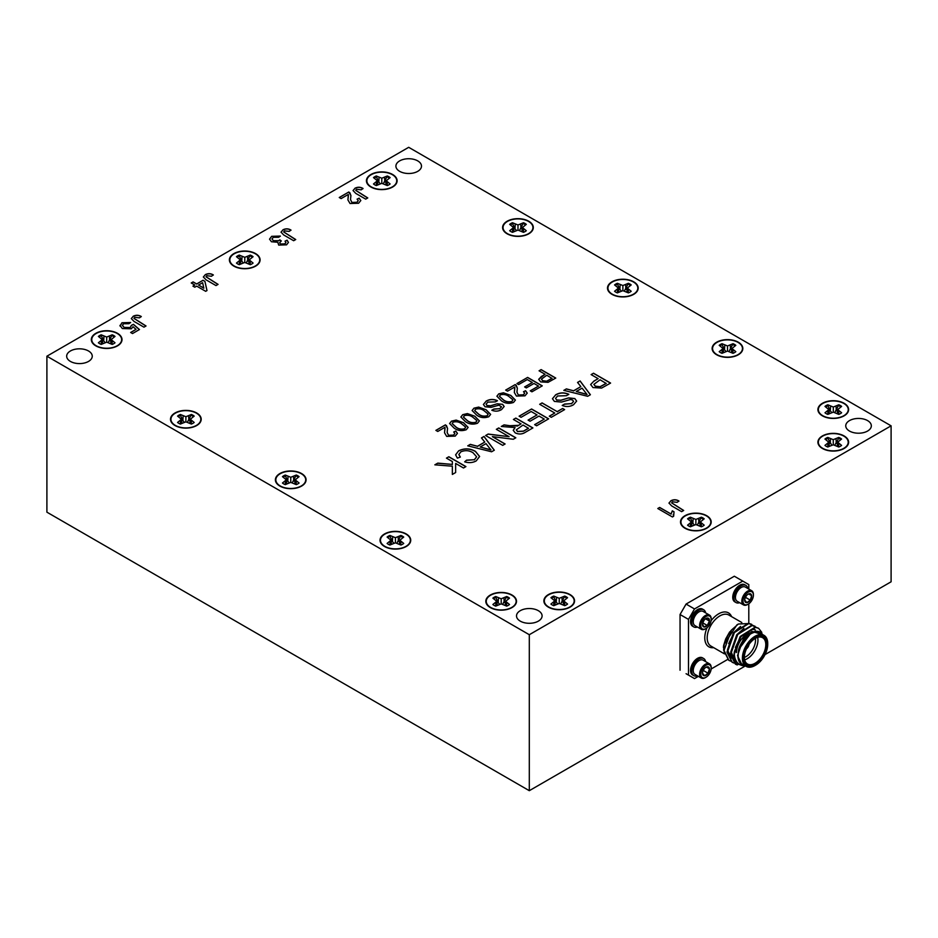 <?xml version="1.0" encoding="UTF-8"?>
<svg xmlns="http://www.w3.org/2000/svg" width="938" height="938" viewBox="0 0 938 938"><rect width="100%" height="100%" fill="white"/><g stroke="black" fill="none" stroke-linecap="round" stroke-linejoin="round"><path stroke-width="1.41" d="M46.9 356.206L529.302 634.709L891.1 425.829L408.698 147.313L46.9 356.206L46.9 512.171L529.302 790.687L744.338 666.531M577.55 382.434L580.106 380.957L590.389 394.734L587.68 396.305L563.832 390.36L566.388 388.883L573.575 390.794L580.856 386.597L577.55 382.434M120.029 325.92L121.963 322.754L130.64 322.508L128.952 323.704L123.64 323.727L122.397 325.322L124.097 327.397L130.194 327.526L131.39 325.322L133.454 324.349L139.457 329.543L132.516 333.553L130.64 332.474L136.045 329.344L132.997 326.729L131.367 328.804L122.339 328.546L119.958 325.38M519.101 416.179L531.588 408.98L548.66 418.829L536.618 425.782L534.648 424.644L544.274 419.087L539.022 416.05L530.052 421.232L528.082 420.095L537.052 414.913L531.143 411.501L521.071 417.316L519.101 416.179M496.343 429.323L498.746 427.927L515.818 437.788L513.274 439.254L492.356 436.627L505.101 443.979L502.686 445.362L485.614 435.513L488.159 434.048L509.088 436.674L496.343 429.323M348.291 194.459L341.139 198.598L339.263 197.508L348.83 191.985L350.918 195.526L350.519 199.56L351.902 202.432L356.932 202.256L358.246 200.626L357.085 199.137L359.148 198.164L360.813 200.533L358.586 203.253L350.038 203.523L347.916 199.911L348.42 195.362M672.429 516.967L657.796 508.513L659.672 507.435L671.08 514.012L672.3 510.823L674.023 511.82L673.636 516.263L672.429 516.967M205.211 274.693C208.002 273.263 210.71 273.345 213.325 274.928L211.496 276.253L206.806 275.713L206.032 276.745L218.062 284.378L215.998 285.574L206.067 279.841L203.347 276.98L205.211 274.834C208.002 273.404 210.71 273.486 213.325 275.069M133.161 316.282C135.963 314.863 138.66 314.945 141.286 316.528L139.457 317.853L134.767 317.302L133.993 318.345L146.023 325.978L143.96 327.163L134.028 321.429L131.297 318.58L133.161 316.423C135.963 315.004 138.66 315.086 141.286 316.669M456.138 420.095L463.548 422.733L468.121 427.365L466.28 429.721C461.824 431.281 457.791 430.753 454.168 428.15L449.607 423.507L451.459 421.162L456.138 420.095L463.548 422.733M478.65 407.092L486.072 409.73L490.633 414.362L488.792 416.73C484.336 418.278 480.303 417.762 476.692 415.147L472.119 410.516L473.971 408.171L478.65 407.092L486.072 409.73M446.441 458.131L448.845 456.736L465.916 466.596L463.513 467.992L455.645 463.442L455.645 472.529L452.351 474.429L452.351 466.198L434.845 464.826L437.8 463.114L452.351 464.427L452.351 461.543L446.441 458.131M481.464 437.917L484.02 436.44L494.314 450.205L491.594 451.776L467.745 445.831L470.301 444.354L477.489 446.265L484.77 442.068L481.464 437.917M514.716 387.031L507.552 391.158L505.676 390.079L515.243 384.557L517.342 388.086L516.932 392.131L518.315 394.992L523.357 394.816L524.67 393.186L523.498 391.709L525.561 390.724L527.238 393.104L524.999 395.824L516.463 396.082L514.329 392.471L514.845 387.933M486.036 401.194C489.648 399.084 493.447 398.908 497.421 400.69L495.358 401.886L487.819 402.121L486.083 404.184L487.033 405.521L490.562 405.767L497.281 403.762L502.604 404.337L504.163 406.482L501.537 409.589C498.488 411.419 495.252 411.63 491.793 410.223L493.857 409.038L499.766 408.651L501.49 406.775L498.864 405.169L491.149 407.35L485.063 406.775L483.41 404.454L486.036 401.335C489.648 399.213 493.447 399.049 497.421 400.831M70.42 361.423A12.792 7.387 0 0 0 84.361 363.029A12.792 7.387 0 0 0 92.252 356.206A12.792 7.387 0 0 0 79.46 348.819A12.792 7.387 0 0 0 66.668 356.206A12.792 7.387 0 0 0 70.42 361.423M399.658 171.337A12.792 7.387 0 0 0 413.599 172.944A12.792 7.387 0 0 0 421.49 166.12A12.792 7.387 0 0 0 408.698 158.733A12.792 7.387 0 0 0 395.906 166.12A12.792 7.387 0 0 0 399.658 171.337M520.25 621.132A12.792 7.387 0 0 0 534.191 622.738A12.792 7.387 0 0 0 542.094 615.914A12.792 7.387 0 0 0 529.302 608.528A12.792 7.387 0 0 0 516.51 615.914A12.792 7.387 0 0 0 520.25 621.132M849.488 431.046A12.792 7.387 0 0 0 863.429 432.653A12.792 7.387 0 0 0 871.332 425.829A12.792 7.387 0 0 0 858.54 418.442A12.792 7.387 0 0 0 845.748 425.829A12.792 7.387 0 0 0 849.488 431.046M822.415 448.481A15.348 8.864 0 0 0 839.135 450.404A15.348 8.864 0 0 0 848.62 442.22A15.348 8.864 0 0 0 833.261 433.356A15.348 8.864 0 0 0 817.913 442.22A15.348 8.864 0 0 0 822.415 448.481M684.986 528.246A15.348 8.864 0 0 0 701.718 530.169A15.348 8.864 0 0 0 711.192 521.985A15.348 8.864 0 0 0 695.844 513.121A15.348 8.864 0 0 0 680.496 521.985A15.348 8.864 0 0 0 684.986 528.246M174.996 425.524A15.348 8.864 0 0 0 191.727 427.447A15.348 8.864 0 0 0 201.201 419.263A15.348 8.864 0 0 0 185.853 410.398A15.348 8.864 0 0 0 170.493 419.263A15.348 8.864 0 0 0 174.996 425.524M95.817 345.864A15.348 8.864 0 0 0 112.537 347.775A15.348 8.864 0 0 0 122.01 339.591A15.348 8.864 0 0 0 106.662 330.727A15.348 8.864 0 0 0 91.314 339.591A15.348 8.864 0 0 0 95.817 345.864M233.89 266.146A15.348 8.864 0 0 0 250.622 268.057A15.348 8.864 0 0 0 260.096 259.873A15.348 8.864 0 0 0 244.748 251.009A15.348 8.864 0 0 0 229.388 259.873A15.348 8.864 0 0 0 233.89 266.146M370.92 187.025A15.348 8.864 0 0 0 387.64 188.948A15.348 8.864 0 0 0 397.114 180.764A15.348 8.864 0 0 0 381.766 171.9A15.348 8.864 0 0 0 366.418 180.764A15.348 8.864 0 0 0 370.92 187.025M507.095 233.785A15.348 8.864 0 0 0 523.826 235.708A15.348 8.864 0 0 0 533.3 227.524A15.348 8.864 0 0 0 517.952 218.66A15.348 8.864 0 0 0 502.604 227.524A15.348 8.864 0 0 0 507.095 233.785M611.986 294.344A15.348 8.864 0 0 0 628.718 296.267A15.348 8.864 0 0 0 638.192 288.083A15.348 8.864 0 0 0 622.844 279.219A15.348 8.864 0 0 0 607.496 288.083A15.348 8.864 0 0 0 611.986 294.344M822.415 415.839A15.348 8.864 0 0 0 839.135 417.75A15.348 8.864 0 0 0 848.62 409.566A15.348 8.864 0 0 0 833.261 400.702A15.348 8.864 0 0 0 817.913 409.566A15.348 8.864 0 0 0 822.415 415.839M716.632 354.763A15.348 8.864 0 0 0 733.352 356.686A15.348 8.864 0 0 0 742.826 348.49A15.348 8.864 0 0 0 727.478 339.626A15.348 8.864 0 0 0 712.13 348.49A15.348 8.864 0 0 0 716.632 354.763M279.887 486.083A15.348 8.864 0 0 0 296.607 488.006A15.348 8.864 0 0 0 306.081 479.822A15.348 8.864 0 0 0 290.733 470.958A15.348 8.864 0 0 0 275.385 479.822A15.348 8.864 0 0 0 279.887 486.083M384.521 546.502A15.348 8.864 0 0 0 401.253 548.425A15.348 8.864 0 0 0 410.727 540.229A15.348 8.864 0 0 0 395.379 531.365A15.348 8.864 0 0 0 380.031 540.229A15.348 8.864 0 0 0 384.521 546.502M490.304 607.578A15.348 8.864 0 0 0 507.036 609.489A15.348 8.864 0 0 0 516.51 601.305A15.348 8.864 0 0 0 501.162 592.441A15.348 8.864 0 0 0 485.814 601.305A15.348 8.864 0 0 0 490.304 607.578M548.355 607.132A15.348 8.864 0 0 0 565.086 609.055A15.348 8.864 0 0 0 574.56 600.871A15.348 8.864 0 0 0 559.212 592.007A15.348 8.864 0 0 0 543.864 600.871A15.348 8.864 0 0 0 548.355 607.132M670.834 500.775C673.625 499.356 676.333 499.438 678.96 501.021L677.119 502.346L672.44 501.795L671.667 502.838L683.685 510.471L681.621 511.656L671.69 505.922L668.97 503.073L670.834 500.915C673.625 499.497 676.333 499.579 678.96 501.162M503.413 392.799L510.835 395.437L515.396 400.069L513.555 402.425C509.1 403.985 505.066 403.457 501.455 400.854L496.894 396.211L498.735 393.866L503.413 392.799L510.835 395.437M516.932 383.583L527.625 377.404L542.258 385.858L531.94 391.814L530.251 390.841L538.506 386.069L534.003 383.478L526.312 387.91L524.623 386.937L532.315 382.493L527.25 379.573L518.62 384.557L516.932 383.583M460.863 451.823L458.834 454.496L460.347 457.064L457.381 458.131L455.61 454.813L458.659 450.826C464.369 448.059 469.961 448.247 475.46 451.377L479.611 456.478L476.223 460.898C472.764 462.797 468.906 463.114 464.673 461.836L466.573 460.148L474.37 459.702L476.61 456.783L473.057 452.773C469.27 450.346 465.201 450.029 460.863 451.823M539.069 370.803L541.132 369.607L555.765 378.061L548.085 382.329L540.675 381.907L538.67 379.292L545.072 374.262L539.069 370.803M467.394 413.588L474.816 416.238L479.377 420.857L477.536 423.226C473.08 424.785 469.047 424.257 465.424 421.654L460.863 417.011L462.715 414.666L467.394 413.588L474.816 416.238M444.917 427.318L437.765 431.457L435.889 430.366L445.456 424.844L447.543 428.385L447.145 432.418L448.528 435.291L453.558 435.115L454.883 433.485L453.711 431.996L455.774 431.023L457.451 433.391L455.211 436.111L446.664 436.381L444.542 432.77L445.046 428.22M191.235 282.971L193.111 281.892L196.675 283.944L203.054 280.263L204.93 281.353L206.993 290.557L205.68 291.308L196.675 286.113L194.799 287.192L192.923 286.113L194.799 285.035L191.235 282.971M271.668 236.317L280.345 236.071L278.656 237.267L273.286 237.326L272.032 238.956L273.321 240.679L278.785 240.667L279.805 239.858L281.294 240.937L279.594 242.801L280.509 243.962L284.824 243.88L285.902 242.496L285.035 241.16L287.098 240.187L288.435 242.403L286.571 244.83L278.692 245.076L277.789 242.25L271.434 241.758L269.546 239.12L271.668 236.317L280.345 236.212M354.916 188.257C357.706 186.838 360.415 186.92 363.041 188.491L361.212 189.828L356.522 189.277L355.748 190.32L367.778 197.941L365.714 199.137L355.783 193.404L353.051 190.555L354.916 188.397C357.706 186.979 360.415 187.049 363.041 188.632M282.877 229.845C285.668 228.426 288.376 228.509 291.003 230.091L289.162 231.416L284.484 230.877L283.71 231.909L295.728 239.542L293.664 240.726L283.733 234.992L281.013 232.143L282.877 229.986C285.668 228.567 288.376 228.649 291.003 230.232M513.414 419.462L515.818 418.078L532.901 427.927L525.491 432.207C522.29 434.329 518.843 434.552 515.161 432.852L513.238 430.296L515.103 427.587L501.291 426.462L504.046 424.867L509.78 425.723L518.608 425.313L521.071 423.882L513.414 419.462M539.678 404.301L542.094 402.906L557.195 411.63L562.659 408.464L564.629 409.601L551.286 417.316L549.316 416.179L554.78 413.013L539.678 404.301M591.116 374.602L593.519 373.218L610.591 383.067L601.633 388.062L592.992 387.57L590.647 384.521L593.942 381.063L598.116 378.647L591.116 374.602M555.507 394.91C559.728 392.436 564.148 392.236 568.791 394.312L566.388 395.707L557.582 395.977L555.554 398.392L556.668 399.951L560.795 400.233L568.627 397.888L574.842 398.568L576.647 401.065L573.587 404.688C570.046 406.822 566.247 407.08 562.225 405.439L564.629 404.044L571.523 403.61L573.54 401.417L572.59 400.045L570.468 399.529L561.463 402.085L554.381 401.405L552.447 398.709L555.507 395.05C559.728 392.565 564.148 392.377 568.791 394.452M891.1 425.829L891.1 581.795L765.033 654.583M529.302 634.709L529.302 790.687M704.051 669.04L702.925 671.092M705.763 667.375L707.311 666.789L709.433 668.759L708.096 673.238L704.649 675.747L702.503 673.179M703.57 670.623L708.096 673.238A4.925 2.837 120 0 0 709.433 668.759A4.925 2.837 120 0 0 707.311 666.789A4.925 2.837 120 0 0 705.974 667.246A4.925 2.837 120 0 0 703.863 669.298A4.925 2.837 120 0 0 702.503 673.285A4.925 2.837 120 0 0 702.527 673.789A4.925 2.837 120 0 0 704.649 675.747A4.925 2.837 120 0 0 708.096 673.238M706.49 667.059L709.433 668.759M710.793 670.799A7.363 4.256 120 0 0 711.192 668.266A7.363 4.256 120 0 0 705.974 665.253A7.363 4.256 120 0 0 700.768 674.281A7.363 4.256 120 0 0 705.974 677.283A7.363 4.256 120 0 0 710.793 670.799M711.18 667.938A8.184 4.725 120 0 0 711.192 667.598A8.184 4.725 120 0 0 709.491 663.846A8.184 4.725 120 0 0 701.307 668.571A8.184 4.725 120 0 0 701.307 678.022A8.184 4.725 120 0 0 705.399 677.623A8.184 4.725 120 0 0 705.693 677.435M709.491 663.846L703.125 660.164A8.184 4.725 120 0 0 699.033 660.575A8.184 4.725 120 0 0 693.686 667.786A8.184 4.725 120 0 0 693.241 670.6A8.184 4.725 120 0 0 694.941 674.352L701.307 678.022M693.241 670.436A7.774 4.491 -60 0 1 693.241 670.271A7.774 4.491 -60 0 1 698.74 660.739A7.774 4.491 -60 0 1 698.88 660.657M705.611 661.607A9.896 5.71 120 0 0 703.688 658.523A9.896 5.71 120 0 0 693.792 664.233A9.896 5.71 120 0 0 693.792 675.653A9.896 5.71 120 0 0 697.426 675.782M703.688 658.523L702.48 657.831A9.896 5.71 120 0 0 692.596 663.541A9.896 5.71 120 0 0 692.596 674.961L693.792 675.653M702.75 622.879L703.969 620.417M705.528 618.81L709.433 621.062A4.925 2.837 -60 0 1 707.311 625.47A4.925 2.837 -60 0 1 703.863 626.947A4.925 2.837 -60 0 1 702.503 624.544A4.925 2.837 -60 0 1 702.527 624.005L703.863 626.947L707.311 625.47L702.785 622.867M707.311 625.47L709.433 621.062L708.096 618.119L705.739 618.658M702.527 624.005A4.925 2.837 -60 0 1 704.649 619.584A4.925 2.837 -60 0 1 705.974 618.505A4.925 2.837 -60 0 1 708.096 618.119A4.925 2.837 -60 0 1 709.433 621.062M710.793 617.45A7.363 4.256 -60 0 1 711.192 619.526A7.363 4.256 -60 0 1 705.974 628.542A7.363 4.256 -60 0 1 700.815 626.303A7.363 4.256 -60 0 1 704.626 617.497A7.363 4.256 -60 0 1 710.793 617.45M705.693 628.695A8.184 4.725 -60 0 1 705.399 628.882A8.184 4.725 -60 0 1 701.307 629.281A8.184 4.725 -60 0 1 701.307 619.83A8.184 4.725 -60 0 1 709.491 615.105A8.184 4.725 -60 0 1 710.746 616.547A8.184 4.725 -60 0 1 711.192 618.857A8.184 4.725 -60 0 1 711.18 619.197M701.307 629.281L694.941 625.611A8.184 4.725 -60 0 1 693.686 624.169A8.184 4.725 -60 0 1 693.241 621.859A8.184 4.725 -60 0 1 699.033 611.834A8.184 4.725 -60 0 1 703.125 611.424L709.491 615.105M698.88 611.916A7.774 4.491 120 0 0 698.74 611.998A7.774 4.491 120 0 0 693.241 621.531A7.774 4.491 120 0 0 693.241 621.695M697.426 627.041A9.896 5.71 -60 0 1 693.792 626.924A9.896 5.71 -60 0 1 693.792 615.492A9.896 5.71 -60 0 1 703.688 609.782A9.896 5.71 -60 0 1 705.2 611.529A9.896 5.71 -60 0 1 705.611 612.866M693.792 626.924L692.596 626.221A9.896 5.71 -60 0 1 692.596 614.8A9.896 5.71 -60 0 1 702.48 609.09L703.688 609.782M748.794 623.36L748.794 603.791M748.794 589.052L748.794 584.585L742.767 581.103L694.519 608.95L688.492 619.397L688.492 675.102L694.519 678.584L698.4 676.345M711.156 668.982L727.63 659.473M747.821 588.489A9.896 5.71 120 0 0 745.898 585.418L744.69 584.714A9.896 5.71 120 0 0 733.282 593.918A9.896 5.71 120 0 0 734.806 601.856L736.002 602.548A9.896 5.71 120 0 0 739.636 602.677M746.261 595.935L745.135 597.987M745.78 597.518L750.306 600.132L746.859 602.642L744.713 600.062M751.643 595.642L750.306 600.132A4.925 2.837 120 0 0 751.643 595.642A4.925 2.837 120 0 0 749.521 593.672L751.643 595.642L748.7 593.953M747.973 594.27L749.521 593.672A4.925 2.837 120 0 0 748.184 594.141A4.925 2.837 120 0 0 746.073 596.193A4.925 2.837 120 0 0 744.713 600.168A4.925 2.837 120 0 0 744.737 600.672A4.925 2.837 120 0 0 746.859 602.642A4.925 2.837 120 0 0 750.306 600.132M743.377 598.632A7.363 4.256 120 0 0 748.184 604.178A7.363 4.256 120 0 0 753.402 595.149A7.363 4.256 120 0 0 749.204 591.667A7.363 4.256 120 0 0 743.377 598.632M753.39 594.833A8.184 4.725 120 0 0 753.402 594.481A8.184 4.725 120 0 0 751.701 590.741A8.184 4.725 120 0 0 742.263 598.35A8.184 4.725 120 0 0 743.517 604.916A8.184 4.725 120 0 0 747.609 604.506A8.184 4.725 120 0 0 747.903 604.33M751.701 590.741L745.335 587.059A8.184 4.725 120 0 0 741.243 587.469A8.184 4.725 120 0 0 735.896 594.68A8.184 4.725 120 0 0 735.451 597.494A8.184 4.725 120 0 0 737.151 601.235L743.517 604.916M735.451 597.318A7.774 4.491 -60 0 1 735.451 597.154A7.774 4.491 -60 0 1 735.873 594.481A7.774 4.491 -60 0 1 740.95 587.634A7.774 4.491 -60 0 1 741.09 587.551M745.898 585.418A9.896 5.71 120 0 0 734.489 594.622A9.896 5.71 120 0 0 736.002 602.548M746.625 648.533A4.268 2.462 120 0 0 748.817 644.734M745.769 666.179L736.049 663.729A21.316 12.311 -60 0 1 734.466 651.312L741.067 636.421L755.582 627.393L758.572 628.284L761.808 632.376M737.268 664.96L735.58 664.233L730.737 654.232L737.725 634.487L752.241 625.458L756.755 627.569M734.02 663.06L732.238 662.31L727.396 652.297L734.372 632.552L748.887 623.524L753.402 625.634M730.679 661.126L728.885 660.375L724.042 650.362L731.488 630.019A21.316 12.311 120 0 0 724.159 644.429L736.928 624.849L738.37 624.016L731.488 630.019M736.049 663.729L733.668 655.92L740.657 636.175L755.172 627.147L758.361 628.167M735.369 664.116L730.327 653.997L737.303 634.24L751.819 625.212L755.008 626.232M732.027 662.181L726.973 652.062L733.95 632.306L748.465 623.278L751.666 624.298M728.674 660.246L723.62 650.128L724.159 644.429M744.397 665.382L741.641 664.186C739.214 662.638 737.983 659.871 737.948 655.873L738.64 649.471L752.217 631.438L763.333 634.967M762.594 634.534A18.76 10.834 120 0 0 750.306 633.431A18.76 10.834 120 0 0 738.64 649.471M764.013 635.354L759.792 632.927A17.904 10.341 120 0 0 745.991 637.723A17.904 10.341 120 0 0 738.183 655.744A17.904 10.341 120 0 0 741.888 663.94L746.109 666.379A17.904 10.341 -60 0 1 742.404 658.183A17.904 10.341 -60 0 1 750.212 640.162A17.904 10.341 -60 0 1 764.013 635.354A17.904 10.341 -60 0 1 767.73 643.562A17.904 10.341 -60 0 1 767.718 643.914M755.371 665.312A17.904 10.341 -60 0 1 755.067 665.488A17.904 10.341 -60 0 1 746.109 666.379M743.611 658.183A17.06 9.849 120 0 0 755.665 665.148A17.06 9.849 120 0 0 767.73 644.254A17.06 9.849 120 0 0 755.665 637.289A17.06 9.849 120 0 0 743.611 658.183M744.326 657.761A16.028 9.251 -60 0 1 755.665 638.121A16.028 9.251 -60 0 1 767.003 644.676A16.028 9.251 -60 0 1 755.665 664.303A16.028 9.251 -60 0 1 744.326 657.761M734.466 651.312C733.985 655.58 734.853 659.25 737.057 662.31C739.719 665.206 742.685 666.261 745.921 665.499M723.468 647.677A18.76 10.834 -60 0 1 723.632 645.438L725.707 638.919L729.67 631.895M742.767 581.103L734.325 576.225L686.077 604.072L694.519 608.95M686.077 673.707L688.492 675.102M688.492 619.397L680.05 614.519L680.05 670.224M723.632 645.438L724.312 653.083M749.016 623.535L738.37 624.016M736.494 652.543A15.184 8.759 -60 0 1 747.223 633.947A15.184 8.759 -60 0 1 749.333 632.974M757.646 637.348A15.184 8.759 -60 0 1 744.643 659.86M744.338 657.409A15.184 8.759 120 0 0 747.469 664.01A15.184 8.759 120 0 0 762.653 655.252A15.184 8.759 120 0 0 762.653 637.723A15.184 8.759 120 0 0 755.36 638.309A13.472 7.774 120 0 1 744.338 657.444M746.496 648.803A4.268 2.462 120 0 0 748.993 644.488M741.641 664.186L737.526 655.639L743.412 638.696L751.631 631.731M734.161 653.094L740.07 636.761L752.405 628.988L754.938 629.738M734.384 659.942L730.819 651.769L736.717 634.827L743.916 628.343M731.3 658.195L727.478 649.835L733.364 632.892L740.574 626.408M735.392 647.478L740.481 636.996L752.827 629.234L755.36 629.973M734.348 659.824L731.241 652.016L737.139 635.061L739.812 631.989M728.685 643.609L733.786 633.127L736.459 630.055M725.344 641.674L728.169 634.686M680.05 614.519L686.077 604.072M687.566 518.831L691.458 521.997L687.566 525.174A9.955 5.745 0 0 0 690.391 526.793L695.879 524.553L695.879 519.441L690.391 517.201A9.955 5.745 0 0 0 687.566 518.831M691.904 525.913L691.458 521.997M690.591 526.675L690.309 523.58M697.321 525.046L701.366 517.201L695.879 519.441M698.88 523.287L698.622 518.784M688.328 519.265A9.697 5.605 180 0 1 690.497 518.128L692.877 523.287L693.135 518.784M692.877 523.287L694.437 525.046M690.497 518.128L690.391 517.201M695.879 524.553L701.366 526.793A9.955 5.745 0 0 0 704.192 525.174L700.299 521.997L704.192 518.831A9.955 5.745 0 0 0 701.366 517.201M701.167 526.675L701.436 523.58M699.854 525.913L700.299 521.997M701.261 518.128A9.697 5.605 180 0 1 703.43 519.265M706.443 515.9A14.938 8.63 180 0 1 707.662 527.297A14.938 8.63 180 0 1 684.095 527.297A14.938 8.63 180 0 1 685.983 515.537A14.938 8.63 180 0 1 706.443 515.9M550.934 597.717L554.815 600.883L550.934 604.049A9.955 5.745 0 0 0 553.748 605.678L559.247 603.439L559.247 598.327L553.748 596.087A9.955 5.745 0 0 0 550.934 597.717M555.273 604.799L554.815 600.883M553.959 605.561L553.678 602.466M560.69 603.92L564.735 596.087L559.247 598.327M562.249 602.173L561.991 597.67M551.696 598.151A9.697 5.605 180 0 1 553.866 597.014L556.246 602.173L556.504 597.67M556.246 602.173L557.805 603.92M553.866 597.014L553.748 596.087M559.247 603.439L564.735 605.678A9.955 5.745 0 0 0 567.56 604.049L563.668 600.883L567.56 597.717A9.955 5.745 0 0 0 564.735 596.087M564.535 605.561L564.805 602.466M563.222 604.799L563.668 600.883M564.617 597.014A9.697 5.605 180 0 1 566.798 598.151M569.812 594.786A14.938 8.63 180 0 1 571.031 606.183A14.938 8.63 180 0 1 547.464 606.183A14.938 8.63 180 0 1 549.351 594.422A14.938 8.63 180 0 1 569.812 594.786M492.884 598.151L496.777 601.328L492.884 604.494A9.955 5.745 0 0 0 495.71 606.124L501.197 603.873L501.197 598.772L495.71 596.521A9.955 5.745 0 0 0 492.884 598.151M497.222 605.245L496.777 601.328M495.909 606.007L495.639 602.911M502.639 604.365L506.684 596.521L501.197 598.772M504.198 602.618L503.941 598.116M493.646 598.596A9.697 5.605 180 0 1 495.815 597.447L498.195 602.618L498.453 598.116M498.195 602.618L499.755 604.365M495.815 597.447L495.71 596.521M501.197 603.873L506.684 606.124A9.955 5.745 0 0 0 509.51 604.494L505.629 601.328L509.51 598.151A9.955 5.745 0 0 0 506.684 596.521M506.485 606.007L506.766 602.911M505.172 605.245L505.629 601.328M506.579 597.447A9.697 5.605 180 0 1 508.748 598.596M511.761 595.22A14.938 8.63 180 0 1 512.98 606.628A14.938 8.63 180 0 1 489.413 606.628A14.938 8.63 180 0 1 491.301 594.856A14.938 8.63 180 0 1 511.761 595.22M387.101 537.075L390.982 540.253L387.101 543.419A9.955 5.745 0 0 0 389.915 545.048L395.414 542.809L395.414 537.697L389.915 535.446A9.955 5.745 0 0 0 387.101 537.075M391.439 544.169L390.982 540.253M390.126 544.931L389.845 541.836M396.856 543.29L400.901 535.446L395.414 537.697M398.416 541.543L398.158 537.04M387.863 537.521A9.697 5.605 180 0 1 390.032 536.372L392.412 541.543L392.67 537.04M392.412 541.543L393.972 543.29M390.032 536.372L389.915 535.446M395.414 542.809L400.901 545.048A9.955 5.745 0 0 0 403.727 543.419L399.834 540.253L403.727 537.075A9.955 5.745 0 0 0 400.901 535.446M400.702 544.931L400.972 541.836M399.389 544.169L399.834 540.253M400.784 536.372A9.697 5.605 180 0 1 402.965 537.521M405.978 534.144A14.938 8.63 180 0 1 407.198 545.553A14.938 8.63 180 0 1 383.63 545.553A14.938 8.63 180 0 1 385.518 533.781A14.938 8.63 180 0 1 405.978 534.144M282.467 476.668L286.348 479.834L282.467 483.011A9.955 5.745 0 0 0 285.281 484.629L290.768 482.39L290.768 477.278L285.281 475.038A9.955 5.745 0 0 0 282.467 476.668M286.805 483.75L286.348 479.834M285.48 484.512L285.211 481.417M292.222 482.882L296.267 475.038L290.768 477.278M293.782 481.124L293.524 476.621M283.229 477.102A9.697 5.605 180 0 1 285.398 475.965L287.767 481.124L288.025 476.621M287.767 481.124L289.326 482.882M285.398 475.965L285.281 475.038M290.768 482.39L296.267 484.629A9.955 5.745 0 0 0 299.081 483.011L295.2 479.834L299.081 476.668A9.955 5.745 0 0 0 296.267 475.038M296.068 484.512L296.338 481.417M294.743 483.75L295.2 479.834M296.15 475.965A9.697 5.605 180 0 1 298.319 477.102M301.333 473.737A14.938 8.63 180 0 1 302.564 485.134A14.938 8.63 180 0 1 278.985 485.134A14.938 8.63 180 0 1 280.884 473.373A14.938 8.63 180 0 1 301.333 473.737M719.212 345.336L723.092 348.514L719.212 351.68A9.955 5.745 0 0 0 722.025 353.309L727.513 351.07L727.513 345.958L722.025 343.707A9.955 5.745 0 0 0 719.212 345.336M723.55 352.43L723.092 348.514M722.225 353.192L721.955 350.097M728.967 351.551L733.012 343.707L727.513 345.958M730.526 349.804L730.268 345.301M719.974 345.782A9.697 5.605 180 0 1 722.143 344.633L724.511 349.804L724.769 345.301M724.511 349.804L726.071 351.551M722.143 344.633L722.025 343.707M727.513 351.07L733.012 353.309A9.955 5.745 0 0 0 735.826 351.68L731.945 348.514L735.826 345.336A9.955 5.745 0 0 0 733.012 343.707M732.813 353.192L733.082 350.097M731.488 352.43L731.945 348.514M732.895 344.633A9.697 5.605 180 0 1 735.064 345.782M738.077 342.405A14.938 8.63 180 0 1 739.296 353.814A14.938 8.63 180 0 1 715.729 353.814A14.938 8.63 180 0 1 717.629 342.042A14.938 8.63 180 0 1 738.077 342.405M824.994 406.412L828.875 409.589L824.994 412.755A9.955 5.745 0 0 0 827.808 414.385L833.307 412.134L833.307 407.033L827.808 404.782A9.955 5.745 0 0 0 824.994 406.412M829.333 413.506L828.875 409.589M828.008 414.268L827.738 411.172M834.75 412.626L838.795 404.782L833.307 407.033M836.309 410.879L836.051 406.377M825.757 406.858A9.697 5.605 180 0 1 827.926 405.708L830.294 410.879L830.552 406.377M830.294 410.879L831.854 412.626M827.926 405.708L827.808 404.782M833.307 412.134L838.795 414.385A9.955 5.745 0 0 0 841.609 412.755L837.728 409.589L841.609 406.412A9.955 5.745 0 0 0 838.795 404.782M838.595 414.268L838.865 411.172M837.271 413.506L837.728 409.589M838.678 405.708A9.697 5.605 180 0 1 840.847 406.858M843.872 403.481A14.938 8.63 180 0 1 845.091 414.889A14.938 8.63 180 0 1 821.512 414.889A14.938 8.63 180 0 1 823.412 403.117A14.938 8.63 180 0 1 843.872 403.481M614.566 284.929L618.447 288.095L614.566 291.272A9.955 5.745 0 0 0 617.38 292.891L622.879 290.651L622.879 285.539L617.38 283.299A9.955 5.745 0 0 0 614.566 284.929M618.904 292.011L618.447 288.095M617.591 292.773L617.31 289.678M624.321 291.143L628.366 283.299L622.879 285.539M625.88 289.385L625.623 284.882M615.328 285.363A9.697 5.605 180 0 1 617.497 284.226L619.877 289.385L620.135 284.882M619.877 289.385L621.437 291.143M617.497 284.226L617.38 283.299M622.879 290.651L628.366 292.891A9.955 5.745 0 0 0 631.192 291.272L627.299 288.095L631.192 284.929A9.955 5.745 0 0 0 628.366 283.299M628.167 292.773L628.437 289.678M626.854 292.011L627.299 288.095M628.261 284.226A9.697 5.605 180 0 1 630.43 285.363M633.443 281.998A14.938 8.63 180 0 1 634.663 293.395A14.938 8.63 180 0 1 611.095 293.395A14.938 8.63 180 0 1 612.983 281.635A14.938 8.63 180 0 1 633.443 281.998M509.674 224.37L513.567 227.535L509.674 230.713A9.955 5.745 0 0 0 512.5 232.331L517.987 230.091L517.987 224.979L512.5 222.74A9.955 5.745 0 0 0 509.674 224.37M514.012 231.463L513.567 227.535M512.699 232.225L512.429 229.13M519.429 230.584L523.486 222.74L517.987 224.979M520.989 228.837L520.731 224.323M510.436 224.803A9.697 5.605 180 0 1 512.605 223.666L514.985 228.837L515.243 224.323M514.985 228.837L516.545 230.584M512.605 223.666L512.5 222.74M517.987 230.091L523.486 232.331A9.955 5.745 0 0 0 526.3 230.713L522.419 227.535L526.3 224.37A9.955 5.745 0 0 0 523.486 222.74M523.275 232.225L523.556 229.13M521.962 231.463L522.419 227.535M523.369 223.666A9.697 5.605 180 0 1 525.538 224.803M528.551 221.438A14.938 8.63 180 0 1 529.771 232.847A14.938 8.63 180 0 1 506.203 232.847A14.938 8.63 180 0 1 508.091 221.075A14.938 8.63 180 0 1 528.551 221.438M373.5 177.61L377.381 180.776L373.5 183.954A9.955 5.745 0 0 0 376.314 185.572L381.801 183.332L381.801 178.22L376.314 175.981A9.955 5.745 0 0 0 373.5 177.61M377.838 184.704L377.381 180.776M376.513 185.466L376.244 182.359M383.255 183.825L387.3 175.981L381.801 178.22M384.815 182.078L384.557 177.563M374.262 178.044A9.697 5.605 180 0 1 376.431 176.907L378.8 182.078L379.058 177.563M378.8 182.078L380.359 183.825M376.431 176.907L376.314 175.981M381.801 183.332L387.3 185.572A9.955 5.745 0 0 0 390.114 183.954L386.233 180.776L390.114 177.61A9.955 5.745 0 0 0 387.3 175.981M387.101 185.466L387.371 182.359M385.776 184.704L386.233 180.776M387.183 176.907A9.697 5.605 180 0 1 389.352 178.044M392.365 174.679A14.938 8.63 180 0 1 393.585 186.076A14.938 8.63 180 0 1 370.018 186.076A14.938 8.63 180 0 1 371.917 174.316A14.938 8.63 180 0 1 392.365 174.679M236.47 256.719L240.351 259.885L236.47 263.062A9.955 5.745 0 0 0 239.284 264.692L244.783 262.441L244.783 257.34L239.284 255.089A9.955 5.745 0 0 0 236.47 256.719M240.808 263.812L240.351 259.885M239.483 264.575L239.213 261.479M246.225 262.933L250.27 255.089L244.783 257.34M247.784 261.186L247.526 256.684M237.232 257.164A9.697 5.605 180 0 1 239.401 256.015L241.769 261.186L242.039 256.684M241.769 261.186L243.329 262.933M239.401 256.015L239.284 255.089M244.783 262.441L250.27 264.692A9.955 5.745 0 0 0 253.084 263.062L249.203 259.885L253.084 256.719A9.955 5.745 0 0 0 250.27 255.089M250.071 264.575L250.34 261.479M248.746 263.812L249.203 259.885M250.153 256.015A9.697 5.605 180 0 1 252.322 257.164M255.347 253.788A14.938 8.63 180 0 1 256.566 265.196A14.938 8.63 180 0 1 232.999 265.196A14.938 8.63 180 0 1 234.887 253.424A14.938 8.63 180 0 1 255.347 253.788M98.396 336.437L102.277 339.603L98.396 342.78A9.955 5.745 0 0 0 101.21 344.41L106.698 342.159L106.698 337.059L101.21 334.807A9.955 5.745 0 0 0 98.396 336.437M102.734 343.531L102.277 339.603M101.41 344.293L101.14 341.198M108.151 342.651L112.197 334.807L106.698 337.059M109.711 340.904L109.453 336.402M99.158 336.883A9.697 5.605 180 0 1 101.327 335.734L103.696 340.904L103.954 336.402M103.696 340.904L105.255 342.651M101.327 335.734L101.21 334.807M106.698 342.159L112.197 344.41A9.955 5.745 0 0 0 115.011 342.78L111.13 339.603L115.011 336.437A9.955 5.745 0 0 0 112.197 334.807M111.997 344.293L112.267 341.198M110.672 343.531L111.13 339.603M112.079 335.734A9.697 5.605 180 0 1 114.248 336.883M117.262 333.506A14.938 8.63 180 0 1 118.493 344.914A14.938 8.63 180 0 1 94.914 344.914A14.938 8.63 180 0 1 96.813 333.142A14.938 8.63 180 0 1 117.262 333.506M177.575 416.109L181.456 419.274L177.575 422.452A9.955 5.745 0 0 0 180.389 424.07L185.888 421.83L185.888 416.718L180.389 414.479A9.955 5.745 0 0 0 177.575 416.109M181.913 423.202L181.456 419.274M180.588 423.964L180.319 420.869M187.33 422.323L191.375 414.479L185.888 416.718M188.89 420.576L188.632 416.062M178.337 416.542A9.697 5.605 180 0 1 180.506 415.405L182.875 420.576L183.133 416.062M182.875 420.576L184.434 422.323M180.506 415.405L180.389 414.479M185.888 421.83L191.375 424.07A9.955 5.745 0 0 0 194.189 422.452L190.308 419.274L194.189 416.109A9.955 5.745 0 0 0 191.375 414.479M191.176 423.964L191.446 420.869M189.851 423.202L190.308 419.274M191.258 415.405A9.697 5.605 180 0 1 193.427 416.542M196.452 413.177A14.938 8.63 180 0 1 197.672 424.586A14.938 8.63 180 0 1 174.093 424.586A14.938 8.63 180 0 1 175.992 412.814A14.938 8.63 180 0 1 196.452 413.177M834.714 445.257L838.642 438.339A9.697 5.605 180 0 1 840.811 439.488M825.721 439.488A9.697 5.605 180 0 1 827.891 438.339L831.818 445.257M843.825 436.123A14.938 8.63 180 0 1 845.056 447.52A14.938 8.63 180 0 1 821.477 447.52A14.938 8.63 180 0 1 823.376 435.748A14.938 8.63 180 0 1 843.825 436.123M841.574 445.386L837.693 442.22L841.574 439.043A9.955 5.745 0 0 0 838.76 437.425L833.261 439.664L827.773 437.425A9.955 5.745 0 0 0 824.959 439.043L828.84 442.22L824.959 445.386A9.955 5.745 0 0 0 827.773 447.016L833.261 444.776L838.76 447.016A9.955 5.745 0 0 0 841.574 445.386M838.642 438.339L838.76 437.425M837.235 446.136L837.693 442.22M838.56 446.898L838.83 443.803M827.891 438.339L827.773 437.425M830.259 443.51L830.517 439.007M833.261 444.776L833.261 439.664M836.274 443.51L836.016 439.007M827.973 446.898L827.703 443.803M829.298 446.136L828.84 442.22M671.667 502.909L683.568 510.53M668.97 503.143L670.834 500.915M486.083 404.255L487.033 405.521M487.033 405.662L490.562 405.767M490.562 405.908L497.281 403.762M497.281 403.903L502.604 404.337M502.604 404.477L504.152 406.553M491.922 410.293L493.857 409.038M493.857 409.179L499.766 408.651M499.766 408.792L501.49 406.846M483.41 404.524L486.036 401.335M510.835 395.578L515.396 400.139M496.894 396.282L498.735 393.866M498.735 394.007L503.413 392.94M499.462 396.305L503.331 399.916C505.758 401.839 508.607 402.402 511.89 401.581L512.828 399.881M511.89 401.581L512.875 400.163M512.828 399.74L508.959 396.528C506.555 394.605 503.706 394.042 500.423 394.839L499.462 396.235L503.331 399.776C505.758 401.699 508.607 402.261 511.89 401.441M505.793 390.149L515.243 384.557M515.243 384.697L516.346 385.424M516.346 385.565L517.342 388.156M516.932 392.201L518.315 394.992M518.315 395.133L523.357 394.816M523.357 394.957L524.67 393.257M523.627 391.779L525.561 390.724M525.561 390.865L527.238 393.174M514.329 392.541L514.516 390.278M514.516 390.419L514.716 387.171M517.049 383.654L527.625 377.404M527.625 377.545L542.141 385.928M530.369 390.911L538.506 386.069M524.741 387.007L532.315 382.493M481.534 438.011L484.02 436.44M484.02 436.58L494.232 450.252M467.91 445.878L470.301 444.354M470.301 444.495L477.489 446.265M477.489 446.406L484.77 442.068M480.186 446.992L490.984 449.994L486.013 443.627L480.186 446.992L490.984 449.853M458.846 454.567L460.241 457.099M455.61 454.883L458.659 450.826M458.659 450.955C464.369 448.2 469.961 448.387 475.46 451.518L475.46 451.377M475.46 451.518L479.611 456.548M464.791 461.871L466.573 460.148M466.573 460.288L474.37 459.702M474.37 459.843L476.598 456.865M446.558 458.201L448.845 456.736M448.845 456.876L465.799 466.667M455.645 463.583L455.645 472.529M452.351 474.429L452.351 466.338M435.056 464.849L437.8 463.114M437.8 463.255L452.351 464.427M452.351 464.568L452.351 461.543M539.198 370.873L541.132 369.607M541.132 369.748L555.648 378.131M538.67 379.362L541.484 376.337M541.484 376.478L545.072 374.262M541.449 379.233L542.68 380.828L546.702 381.332L552.013 378.413L546.76 375.235L541.449 379.163L542.68 380.687L546.702 381.191L552.013 378.272M486.072 409.871L490.633 414.432M472.131 410.586L473.971 408.171M473.971 408.311L478.65 407.233M474.698 410.598L478.568 414.209C480.995 416.144 483.844 416.695 487.127 415.874L488.065 414.174M487.127 415.874L488.112 414.467M488.065 414.033L484.196 410.821C481.792 408.898 478.943 408.335 475.66 409.144L474.698 410.527L478.568 414.068C480.995 416.003 483.844 416.554 487.127 415.733M474.816 416.378L479.377 420.928M460.875 417.082L462.715 414.666M462.715 414.807L467.394 413.728M463.442 417.105L467.312 420.705C469.739 422.639 472.588 423.19 475.871 422.381L476.809 420.67M475.871 422.381L476.856 420.963M476.809 420.529L472.94 417.316C470.536 415.393 467.687 414.831 464.404 415.64L463.442 417.035L467.312 420.564C469.739 422.499 472.588 423.061 475.871 422.241M463.548 422.874L468.121 427.435M449.619 423.577L451.459 421.162M451.459 421.303L456.138 420.236M452.186 423.601L456.056 427.212C458.471 429.135 461.332 429.698 464.615 428.877L465.553 427.177M464.615 428.877L465.6 427.458M465.553 427.036L461.684 423.824C459.28 421.889 456.431 421.338 453.148 422.135L452.186 423.53L456.056 427.071C458.471 428.994 461.332 429.557 464.615 428.736M436.006 430.436L445.456 424.844M445.456 424.984L446.558 425.711M446.558 425.852L447.543 428.455M447.145 432.488L448.528 435.291M448.528 435.431L453.558 435.115M453.558 435.255L454.871 433.555M453.84 432.078L455.774 431.023M455.774 431.163L457.451 433.462M444.542 432.828L444.729 430.565M444.729 430.706L444.917 427.458M133.993 318.416L145.906 326.037M131.308 318.65L133.161 316.423M191.352 283.042L193.111 281.892M193.111 282.033L196.675 283.944M196.675 284.085L203.054 280.263M203.054 280.403L204.93 281.353M204.93 281.482L206.97 290.569M193.04 286.184L194.799 285.035M198.551 285.035L203.827 288.212L202.62 282.69L198.551 285.035L203.827 288.072M206.043 276.816L217.944 284.449M203.347 277.05L205.211 274.834M272.032 239.026L273.321 240.679M273.321 240.82L278.785 240.667M278.785 240.808L279.805 239.858M279.805 239.987L281.189 240.996M279.606 242.872L280.509 243.962M280.509 244.103L284.824 243.88M284.824 244.021L285.902 242.567M285.152 241.254L287.098 240.187M287.098 240.327L288.435 242.473M269.546 239.19L271.668 236.458M657.925 508.584L659.672 507.435M659.672 507.575L671.08 514.012M671.08 514.153L672.3 510.823M672.3 510.964L673.965 511.925M673.214 514.645L673.59 516.299M355.748 190.379L367.649 198.012M353.051 190.625L354.916 188.397M339.38 197.578L348.83 191.985M348.83 192.126L349.933 192.853M349.933 192.994L350.918 195.596M350.519 199.63L351.902 202.432M351.902 202.561L356.932 202.256M356.932 202.397L358.246 200.685M357.214 199.219L359.148 198.164M359.148 198.305L360.813 200.603M347.916 199.97L348.092 197.707M348.092 197.848L348.291 194.6M283.71 231.979L295.611 239.612M281.013 232.214L282.877 229.986M496.46 429.393L498.746 427.927M498.746 428.068L515.701 437.858M504.972 444.049L492.356 436.627M485.743 435.584L488.159 434.048M488.159 434.177L509.088 436.674M513.532 419.532L515.818 418.078M515.818 418.207L532.772 427.998M513.238 430.366L515.103 427.587M501.49 426.485L504.046 424.867M504.046 425.008L509.78 425.723M509.78 425.864L517.342 425.946M517.342 426.087L521.071 423.882M516.31 429.909L517.518 431.574L523.427 431.257L528.516 428.326L523.041 425.02L516.31 429.839L517.518 431.433L523.427 431.117L528.516 428.185M519.23 416.249L531.588 408.98M531.588 409.109L548.531 418.899M534.766 424.715L544.274 419.087M528.2 420.165L537.052 414.913M539.796 404.372L542.094 402.906M542.094 403.047L557.195 411.63M557.195 411.77L562.659 408.464M562.659 408.605L564.512 409.671M549.434 416.249L554.78 413.013M120.029 326.061L121.963 322.754M121.963 322.883L130.64 322.649M122.397 325.392L124.097 327.397M124.097 327.538L130.194 327.526M130.194 327.667L131.39 325.463M131.426 325.439L133.454 324.349M133.454 324.489L139.363 329.601M130.757 332.544L136.045 329.344M591.233 374.672L593.519 373.218M593.519 373.347L610.474 383.138M590.647 384.592L593.942 381.063M593.942 381.203L598.116 378.647M593.883 384.439L595.337 386.28L600.027 386.866L606.218 383.466L600.086 379.784L593.883 384.369L595.337 386.139L600.027 386.726L606.218 383.325M577.62 382.528L580.106 380.957M580.106 381.098L590.319 394.769M563.996 390.396L566.388 388.883M566.388 389.024L573.575 390.794M573.575 390.935L580.856 386.597M576.272 391.509L587.071 394.523L582.099 388.144L576.272 391.509L587.071 394.382M555.566 398.462L556.668 399.951M556.668 400.092L560.795 400.233M560.795 400.374L568.627 397.888M568.627 398.029L574.842 398.568M574.842 398.709L576.647 401.136M562.354 405.497L564.629 404.044M564.629 404.184L571.523 403.61M571.523 403.75L573.54 401.487M552.447 398.779L555.507 395.05M713.689 647.654A19.616 11.326 -60 0 1 707.018 627.827M711.086 620.78A19.616 11.326 -60 0 1 731.593 616.641M741.794 622.527L728.803 615.023A17.904 10.341 120 0 0 710.898 625.365A17.904 10.341 120 0 0 710.898 646.048L724.488 653.892M711.192 668.266L711.192 667.598M711.192 619.526L711.192 618.857M753.402 595.149L753.402 594.481M746.015 634.639L747.223 633.947M767.73 644.254L767.73 643.562M755.665 665.148L755.067 665.488M705.622 528.809L707.662 527.297M686.264 528.903L684.095 527.297M568.991 607.695L571.031 606.183M549.633 607.789L547.464 606.183M510.94 608.141L512.98 606.628M491.582 608.234L489.413 606.628M405.157 547.065L407.198 545.553M385.799 547.159L383.63 545.553M300.512 486.646L302.564 485.134M281.154 486.74L278.985 485.134M737.256 355.326L739.296 353.814M717.898 355.42L715.729 353.814M843.039 416.402L845.091 414.889M823.681 416.495L821.512 414.889M632.622 294.907L634.663 293.395M613.264 295.001L611.095 293.395M527.731 234.359L529.771 232.847M508.373 234.441L506.203 232.847M391.545 187.6L393.585 186.076M372.187 187.682L370.018 186.076M254.526 266.709L256.566 265.196M235.157 266.802L232.999 265.196M116.441 346.427L118.493 344.914M97.083 346.521L94.914 344.914M195.632 426.098L197.672 424.586M176.262 426.18L174.093 424.586M842.887 449.126L845.056 447.52M823.646 449.126L821.477 447.52"/></g></svg>
